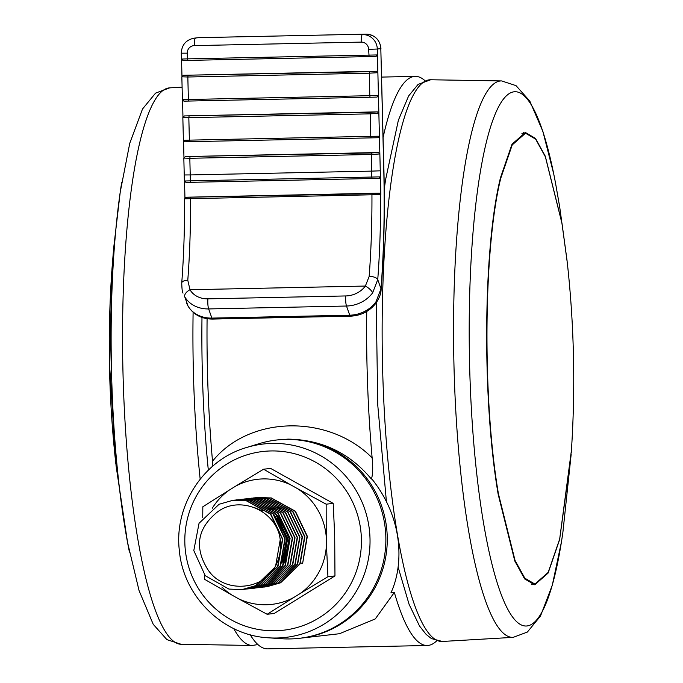 <?xml version="1.0" encoding="UTF-8"?>
<svg xmlns="http://www.w3.org/2000/svg" width="683" height="683" viewBox="0 0 683 683"><rect width="100%" height="100%" fill="white"/><g stroke="black" fill="none" stroke-linecap="round" stroke-linejoin="round"><path stroke-width="1.02" d="M285.451 439.417A99.803 97.951 -96.5 0 0 259.309 443.617L246.606 447.502A97.336 95.535 83.5 0 1 272.099 443.412A97.336 95.535 83.5 0 1 370.007 538.699A97.336 95.535 83.5 0 1 276.854 638.007A97.336 95.535 83.5 0 1 268.385 637.802L281.652 638.725A99.803 97.951 -96.5 0 0 290.326 638.929A99.803 97.951 -96.5 0 0 385.835 537.111A99.803 97.951 -96.5 0 0 285.451 439.417M299.948 638.246A99.803 97.951 -96.5 0 0 300.648 638.17L339.468 633.722L375.274 618.926L394.347 592.434A284.623 54.299 88.8 0 0 427.225 645.495A284.623 54.299 88.8 0 0 428.19 645.426A284.623 54.299 88.8 0 0 436.676 640.859M300.648 638.17A99.803 97.951 -96.5 0 0 387.03 532.407A99.803 97.951 -96.5 0 0 286.86 439.254A99.803 97.951 -96.5 0 0 277.947 439.861A99.803 97.951 -96.5 0 0 277.247 439.946M207.086 318.696A284.623 54.299 88.8 0 0 212.524 461.221C249.193 415.571 328.344 413.761 372.141 457.858C373.08 467.522 372.841 474.591 371.415 479.073L371.902 479.022C403.653 518.781 403.798 565.097 390.941 592.827L394.347 592.434M371.415 479.073C349.602 452.983 321.795 439.664 287.995 439.126L277.947 439.861M424.928 80.645A284.623 54.299 88.8 0 0 415.247 76.376A284.623 54.299 88.8 0 0 383.12 137.309M366.745 311.465A284.623 54.299 88.8 0 0 372.141 457.858M250.209 634.738A284.623 54.299 88.8 0 0 267.608 648.85L427.225 645.495M212.857 466.037L212.524 461.221M571.423 450.413L559.676 539.049L548.201 572.371L534.9 584.067L524.826 578.185L515.025 560.401L498.428 493.818C482.249 399.179 483.359 248.1 500.759 178.237L512.233 144.907L525.526 133.211L535.634 139.136L545.384 156.842L561.998 223.469L567.317 262.912C574.241 326.073 575.556 389.353 571.261 452.752M561.947 223.025L567.121 261.102L559.693 206.975L555.663 183.881A267.19 51.071 -91.2 0 0 484.332 150.934A267.19 51.071 -91.2 0 0 482.881 519.054A267.19 51.071 -91.2 0 0 562.894 532.253L571.142 454.562L559.616 539.638L548.099 573.08L534.763 584.81L524.646 578.911L514.82 561.067L498.163 494.261C481.933 399.316 483.052 247.741 500.502 177.648L512.011 144.215L525.355 132.476L535.498 138.418L545.282 156.185L561.947 223.025M523.519 132.724A226.218 43.157 -91.2 0 1 525.176 133.219M534.669 584.076A226.218 43.157 -91.2 0 1 532.971 584.657M111.841 270.818L109.715 367.582L115.871 463.979C108.725 399.709 107.385 335.319 111.841 270.81M121.745 182.156A267.19 50.866 88.8 0 0 120.242 191.983L113.634 248.39L111.969 269.034L109.732 367.591L116.067 465.755L127.533 542.345A267.19 50.866 88.8 0 0 129.437 552.095M184.547 181.618L184.939 197.865M183.548 140.937L183.958 157.525M182.557 100.299L182.959 116.887M181.558 59.66L181.968 76.248M184.512 180.986L380.422 176.863L380.858 194.595L184.726 198.796M350.49 316.169A7.393 1.409 -91.2 0 1 350.464 316.169A7.393 1.409 -91.2 0 1 349.739 315.196L346.494 306.027L208.639 308.929L211.884 318.099L349.739 315.196A29.574 25.143 -19.5 0 0 375.889 302.006L380.994 288.789A247.656 47.247 88.8 0 0 383.786 170.4L380.815 48.621L377.298 49.031L380.269 170.81A229.172 43.721 -91.2 0 1 380.405 176.863A1.477 1.451 -86.1 0 1 378.98 178.374L185.989 182.429L378.98 178.374M379.125 193.221A1.477 1.451 -106.7 0 1 380.619 194.672A229.172 43.721 -91.2 0 1 377.742 279.612L372.636 292.836A7.393 2.416 -143.4 0 0 365.371 286.049L369.161 276.419A221.779 42.312 88.8 0 0 371.945 195.031L372.184 193.682L379.364 193.152L380.858 194.595M185.878 197.31L186.126 197.285A1.477 1.451 73.3 0 0 185.75 197.344L184.589 198.83C184.709 228.464 183.753 256.526 181.738 283.018A7.393 3.313 4.4 0 1 187.782 280.235L189.985 289.737L365.371 286.049A22.18 18.859 -19.5 0 1 345.76 295.944L207.914 298.847A22.18 18.859 -19.5 0 1 189.985 289.737A7.393 3.842 -30.3 0 0 184.743 296.789L187.987 305.958A29.574 25.143 -19.5 0 0 211.884 318.099A7.393 1.409 -91.2 0 0 212.609 319.072A7.393 1.409 -91.2 0 1 212.609 319.072C201.75 319.038 193.596 314.778 188.149 306.3L188.149 306.3A7.393 3.842 -30.3 0 1 187.987 305.958M369.085 56.493L368.632 49.338A7.393 7.257 -96.5 0 0 361.196 42.107L194.322 45.616A7.393 7.257 -96.5 0 0 187.253 53.163L187.39 58.866L377.443 54.939L376.026 56.45L183.035 60.505L376.026 56.45M183.035 60.505L181.413 59.054L181.268 53.18L187.253 53.163M181.849 76.855L183.394 75.292L376.384 71.228L377.878 72.671L369.213 73.192L187.834 77.008L188.38 99.505L369.768 95.688L369.452 71.689L376.384 71.228M183.394 75.292L369.452 71.689M370.075 97.131L369.768 95.688L378.433 95.577L377.016 97.088L184.026 101.152L377.016 97.088M182.848 117.493L184.393 115.931L377.383 111.867L378.869 113.318L370.212 113.839L188.824 117.655L189.379 140.143L370.758 136.327L370.442 112.328L377.383 111.867M184.393 115.931L370.442 112.328M371.065 137.778L370.758 136.327L379.424 136.224L378.015 137.727L185.025 141.791L378.015 137.727M185.025 141.791L183.394 140.331L182.839 117.51M186.015 182.438L184.376 180.969L183.829 158.149L185.383 156.569L378.373 152.505L379.859 153.957L371.202 154.478L189.823 158.294L190.224 174.933L371.612 171.117L371.441 152.966L378.373 152.505M185.383 156.569L371.441 152.966M380.422 176.863L379.005 178.374M186.374 197.216L379.364 193.152M186.126 197.285L372.184 193.682M375.889 302.006A7.393 2.416 36.6 0 1 375.855 303.295C369.46 311.38 361 315.674 350.464 316.169L212.609 319.072M369.161 276.419A7.393 3.313 -175.6 0 1 377.742 279.612L380.994 288.789A7.393 3.338 4.4 0 1 381.114 289.515L381.114 289.515C383.983 252.044 384.922 212.336 383.923 170.374L383.786 170.4M293.716 597.505L267.147 614.282L274.19 613.471L334.969 575.914L327.934 576.717L326.44 544.257A62.947 61.786 83.5 0 1 318.944 572.166A62.947 61.786 83.5 0 1 299.965 593.647L293.716 597.505A62.947 61.786 83.5 0 1 238.384 598.675L231.955 595.081A62.947 61.786 83.5 0 1 221.89 587.064M281.848 508.715L281.37 508.459M214.803 514.222C197.771 529.402 194.937 546.989 206.292 566.975C219.866 592.392 258.737 592.306 273.96 568.913C280.226 558.335 282.045 546.998 279.415 534.9C272.269 507.768 235.755 494.663 214.803 514.222M262.152 510.969L255.954 508.246M262.767 510.901L253.76 507.358M269.537 510.124L269.059 509.868M270.152 510.056L267.787 508.852M271.996 509.842L271.527 509.586M272.619 509.774L270.263 508.579M274.464 509.561L273.021 508.809M275.078 509.492L272.722 508.297M276.922 509.279L276.453 509.023M279.39 508.997L278.912 508.741M280.004 508.929L277.639 507.725M282.011 562.792L286.536 538.819L276.786 518.047M280.346 566.275L287.261 539.63L274.31 514.965M283.308 564.44L285.024 561.503L289.003 538.528L278.886 517.373L277.648 516.117M282.805 565.994L289.609 538.417L276.777 514.683M212.225 508.323A62.947 61.786 83.5 0 1 229.386 490.018L235.635 486.159A62.947 61.786 83.5 0 1 290.967 484.99L297.395 488.584A62.947 61.786 83.5 0 1 326.252 536.804L326.44 544.257M334.969 575.914L334.696 535.839L333.202 503.388L270.639 468.418L263.604 469.221L290.967 484.99M202.74 517.569L202.825 506.786L229.386 490.018M235.635 486.159L263.604 469.221M231.955 595.081L204.593 579.312L204.319 574.634M267.147 614.282L238.384 598.675M327.934 576.717L299.965 593.647M297.395 488.584L326.158 504.191L333.202 503.388M326.158 504.191L326.252 536.804M257.943 497.42L270.946 497.958L295.107 511.302L307.051 536.368L302.603 563.552L307.359 536.334L295.423 511.26L271.253 497.924L255.485 497.77M266.771 586.774L280.611 582.787L300.144 563.834L304.9 536.616L292.956 511.541L268.795 498.206L254.255 497.856M254.102 497.881L253.026 498.052M264.304 587.056L278.152 583.069L297.686 564.115L302.432 536.898L290.497 511.823L266.327 498.488L251.788 498.138M261.845 587.337L275.684 583.35L295.218 564.397L299.974 537.18L288.03 512.105L263.869 498.769L249.329 498.419M249.175 498.445L248.1 498.616M259.378 587.619L273.226 583.632L292.759 564.679L297.506 537.461L285.571 512.395L261.401 499.051L246.862 498.701M256.919 587.901L270.758 583.914L290.292 564.961L295.047 537.743L283.103 512.677L258.942 499.333L244.403 498.983M254.46 588.183L268.299 584.196L287.833 565.242L292.589 538.025L280.645 512.959L256.475 499.615L243.011 499.128M251.993 588.464L265.832 584.477L285.374 565.524L290.121 538.306L278.186 513.24L254.016 499.896L240.553 499.41M249.534 588.746L263.373 584.759L282.907 565.806L287.663 538.588L275.719 513.522L251.557 500.178L237.018 499.836M247.067 589.028L260.915 585.041L280.448 566.087L285.195 538.87L273.26 513.804L249.09 500.46L234.397 500.135M244.608 589.309L258.447 585.322L277.981 566.369L282.736 539.152L270.792 514.086L246.631 500.741L233.168 500.255M242.149 589.591L255.988 585.604L275.522 566.651L280.269 539.433L279.415 534.9M257.636 497.455L255.331 497.779M265.533 586.902L280.303 582.821L299.837 563.868L304.592 536.65L292.648 511.584L268.487 498.24L254.093 497.873M253.948 497.898L252.872 498.061M262.921 587.201L277.836 583.103L297.378 564.149L302.125 536.932L290.19 511.866L266.02 498.522L251.634 498.155M251.481 498.18L250.413 498.342M260.454 587.482L275.377 583.384L294.911 564.431L299.666 537.214L287.722 512.148L263.561 498.803L249.175 498.436M249.022 498.462L247.946 498.624M258.148 587.747L272.918 583.666L292.452 564.713L297.199 537.495L285.263 512.429L261.094 499.085L246.708 498.718M246.554 498.744L245.487 498.906M255.69 588.029L270.451 583.948L289.985 564.995L294.74 537.777L282.796 512.711L258.635 499.367L244.249 499M253.222 588.311L267.992 584.23L287.526 565.276L292.273 538.059L280.337 512.993L256.168 499.649L241.782 499.282M250.763 588.592L265.525 584.511L285.059 565.558L289.814 538.341L277.879 513.274L253.709 499.93L238.094 499.751M248.296 588.874L263.066 584.793L282.6 565.84L287.355 538.622L275.411 513.556L251.25 500.212L236.864 499.845M236.711 499.871L235.481 500.058M245.837 589.156L260.607 585.075L280.141 566.122L284.888 538.904L272.952 513.838L248.783 500.494L234.243 500.152M243.379 589.438L258.14 585.357L277.674 566.403L282.429 539.186L270.485 514.12L246.324 500.776L233.014 500.272L219.064 504.276L199.043 523.28L193.793 550.558L205.242 575.684L228.916 589.079L241.995 589.608L255.681 585.638L273.96 568.913M302.296 563.586L300.674 562.801M275.317 630.776A89.951 88.286 -96.5 0 0 361.401 539.007A89.951 88.286 -96.5 0 0 270.92 450.951A89.951 88.286 -96.5 0 0 184.837 542.72A89.951 88.286 -96.5 0 0 275.317 630.776M442.345 641.465A280.918 53.701 -91.2 0 1 396.524 529.035A280.918 53.701 -91.2 0 1 385.622 234.568A280.918 53.701 -91.2 0 1 430.691 79.766L501.638 80.927A278.288 53.197 -91.2 0 0 456.995 234.278A278.288 53.197 -91.2 0 0 467.795 525.987A278.288 53.197 -91.2 0 0 513.189 637.359L442.345 641.465L431.46 638.605L426.115 634.379L419.524 626.029L409.074 604.276L398.087 566.975M181.226 644.308L166.917 639.638L153.223 624.313L139.059 590.573L127.533 542.345A267.19 50.866 88.8 0 1 115.581 232.34A267.19 50.866 88.8 0 1 120.242 191.983L129.753 143.31L142.508 109.015L155.553 93.136L169.649 87.868A278.288 52.975 88.8 0 0 127.175 226.491A278.288 52.975 88.8 0 0 181.226 644.308L252.181 645.461L257.935 644.581M201.989 317.424A273.533 52.07 88.8 0 0 208.324 470.169M193.11 312.302A280.918 53.479 88.8 0 0 200.17 479.133M233.748 628.591A280.918 53.479 88.8 0 0 252.181 645.461M372.047 178.417L371.74 176.931A221.779 42.312 88.8 0 0 371.612 171.117L380.269 170.81M184.248 174.959L190.224 174.933A221.779 42.312 -91.2 0 1 190.352 180.747L190.659 182.233M190.805 197.507L190.566 198.847A221.779 42.312 -91.2 0 1 187.782 280.235M383.923 170.374L380.815 48.621A14.787 14.514 -96.5 0 0 365.943 34.15L199.094 37.659A7.393 1.409 -91.2 0 0 199.069 37.667L365.943 34.15L199.069 37.667A14.787 14.514 -96.5 0 0 197.746 37.753L194.228 38.154A14.787 14.514 83.5 0 1 195.551 38.069A7.393 1.409 88.8 0 0 194.322 45.616M207.914 298.847A7.393 1.409 -91.2 0 0 208.639 308.929A29.574 25.143 160.5 0 1 184.743 296.789M372.636 292.836A29.574 25.143 160.5 0 1 346.494 306.027A7.393 1.409 -91.2 0 1 345.76 295.944M361.196 42.107A7.393 1.409 88.8 0 1 362.425 34.551A14.787 14.514 83.5 0 1 377.298 49.031L368.632 49.338M380.952 48.595C379.876 39.665 374.882 34.85 365.968 34.15A7.393 1.409 -91.2 0 1 365.968 34.15A7.393 1.409 -91.2 0 1 365.994 34.15M197.746 37.753L199.094 37.659A7.393 1.409 -91.2 0 1 199.12 37.659M190.053 156.791L189.823 158.294L183.966 158.08M181.55 59.062L187.39 58.866L187.697 60.309M183.531 140.348L189.379 140.143L189.686 141.594M189.063 116.144L188.824 117.655L182.976 117.442M181.849 76.863L182.404 99.692L183.906 101.152M182.54 99.701L188.38 99.505L188.687 100.947M188.073 75.506L187.834 77.008L181.977 76.795M415.247 76.376L381.643 77.085M268.385 637.802C223.128 635.557 183.3 596.524 179.364 550.686C173.781 505.676 203.636 459.77 246.606 447.502M534.9 584.067L531.254 584.144M561.383 542.182L552.308 585.16L540.492 616.04L527.361 632.065L513.189 637.359M553.742 174.02L542.891 131.46L529.803 101.093L516.015 85.631L501.638 80.927M386.399 501.424L377.767 405.156L376.213 302.8M384.247 189.157L385.536 179.902L398.385 120.165L408.63 95.944L418.081 84.419L430.691 79.766M525.372 133.219L521.88 133.287M169.649 87.868L182.096 87.151M375.855 303.295C379.244 298.317 381.003 293.724 381.114 289.515M188.149 306.3L186.587 303.09M181.268 53.18C181.746 44.813 186.066 39.802 194.228 38.154M181.738 283.018C181.934 289.37 182.37 292.734 183.044 293.118L183.044 293.118"/></g></svg>
